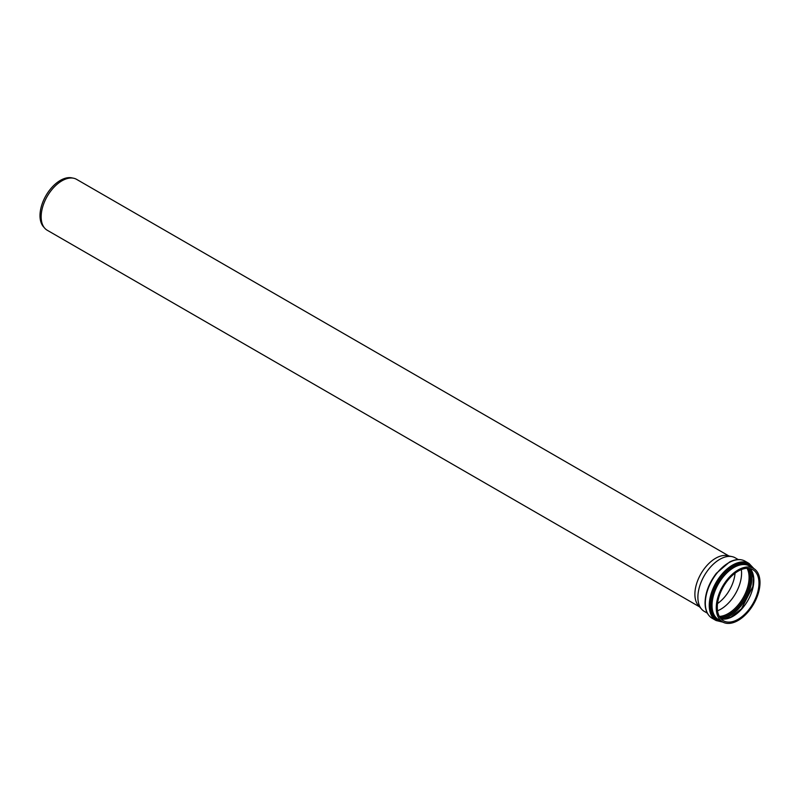 <?xml version="1.0" encoding="UTF-8"?>
<svg xmlns="http://www.w3.org/2000/svg" width="800" height="800" viewBox="0 0 800 800"><rect width="100%" height="100%" fill="white"/><g stroke="black" fill="none" stroke-linecap="round" stroke-linejoin="round"><path stroke-width="1.2" d="M707.32 613.14L704.29 611.39A30.93 17.86 -60 0 1 701.64 609.21A30.93 17.86 -60 0 1 697.89 597.23A30.93 17.86 -60 0 1 709.5 568.22A30.93 17.86 -60 0 1 732.01 556.61A30.93 17.86 -60 0 1 735.22 557.82L738.25 559.57M716.26 607.84A30.93 17.86 -60 0 1 729.76 576.71A30.93 17.86 -60 0 1 753.59 568.43A30.93 17.86 -60 0 1 753.59 604.14A30.93 17.86 -60 0 1 722.67 621.99A30.93 17.86 -60 0 1 716.26 607.84M741.33 569.58A29.47 17.02 -60 0 1 717.54 610.8M717.29 607.24A29.47 17.02 -60 0 1 730.16 577.58A29.47 17.02 -60 0 1 752.87 569.68A29.47 17.02 -60 0 1 752.87 603.72A29.47 17.02 -60 0 1 723.39 620.74A29.47 17.02 -60 0 1 717.29 607.24M701.64 609.21L698.46 605.61A29.38 16.96 -60 0 1 694.89 594.23A29.38 16.96 -60 0 1 705.92 566.67A29.38 16.96 -60 0 1 727.3 555.65L732.01 556.61M699.57 606.87L47.24 230.25A29.38 16.96 -60 0 1 44.72 228.18A29.38 16.96 -60 0 1 41.16 216.8A29.38 16.96 -60 0 1 52.19 189.25A29.38 16.96 -60 0 1 73.57 178.22A29.38 16.96 -60 0 1 76.62 179.37L728.94 555.99M44.72 228.18L43.49 226.79A28.78 16.61 -60 0 1 40 215.64A28.78 16.61 -60 0 1 50.81 188.65A28.78 16.61 -60 0 1 71.75 177.85L73.57 178.22M735.05 573.19A27.55 15.91 -60 0 1 717.52 603.56M722.67 621.99L718.44 619.55A30.93 17.86 -60 0 1 712.03 605.39A30.93 17.86 -60 0 1 725.53 574.27A30.93 17.86 -60 0 1 749.36 565.98L753.59 568.43M752.29 567.67A31.75 18.33 120 0 0 727.06 571.04A31.75 18.33 120 0 0 710.8 605.35A31.75 18.33 120 0 0 721.36 621.24M722.11 621.67A32.14 18.55 -60 0 1 710.49 605.49A32.14 18.55 -60 0 1 727.48 570.29A32.14 18.55 -60 0 1 753.04 568.11M721.97 618.98A31.67 18.28 120 0 0 745.41 599.41A31.67 18.28 120 0 0 750.64 569.33M748.94 568.39A30.82 17.79 -60 0 1 744.33 598.79A30.82 17.79 -60 0 1 720.31 617.98M720 617.54A30.32 17.51 120 0 0 744.05 598.63A30.32 17.51 120 0 0 748.4 568.34M747.07 568.31A29.47 17.02 -60 0 1 742.97 598.01A29.47 17.02 -60 0 1 719.3 616.4M721.05 618.86A29.47 17.02 120 0 0 747.73 600.75A29.47 17.02 120 0 0 750.07 568.59M705.32 603.18A32.95 19.03 -60 0 1 719.71 570.01A32.95 19.03 -60 0 1 745.1 561.18C740.64 558.77 735.44 559.06 729.51 562.03L716.35 573.32C709.1 582.82 705.33 592.65 705.05 602.8C705.11 610.19 707.48 615.35 712.15 618.26A32.95 19.03 -60 0 1 705.32 603.18M753.87 568.59L749.03 563.45A32.95 19.03 120 0 0 723.64 572.28A32.95 19.03 120 0 0 709.26 605.45A32.95 19.03 120 0 0 716.08 620.53L712.15 618.26M721.02 618.82L725.87 618.83L730.94 617.1L741.5 608.75L752.84 586.51L753.5 578.13L752.46 572.78L750.02 568.58M749.03 563.45L745.1 561.18M716.08 620.53L722.94 622.15"/></g></svg>
